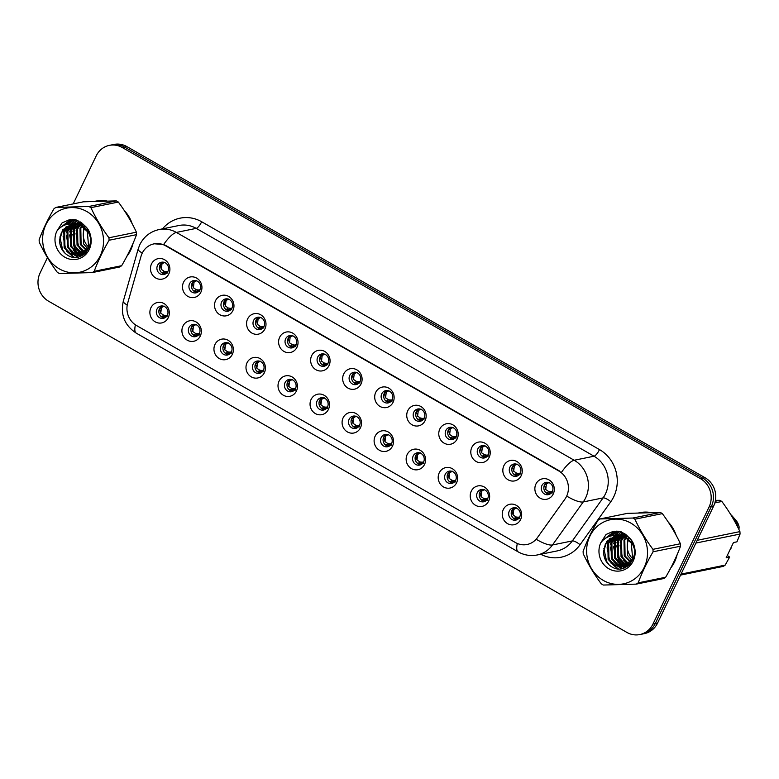 <?xml version="1.0" encoding="UTF-8"?>
<svg xmlns="http://www.w3.org/2000/svg" width="779" height="779" viewBox="0 0 779 779"><rect width="100%" height="100%" fill="white"/><g stroke="black" fill="none" stroke-linecap="round" stroke-linejoin="round"><path stroke-width="1.17" d="M200.31 336.012A10.439 9.689 78.5 0 1 187.252 340.199A10.439 9.689 78.5 0 1 182.958 326.08A10.439 9.689 78.5 0 1 196.016 321.902A10.439 9.689 78.5 0 1 200.31 336.012M188.976 327.55A6.261 5.813 -101.5 0 0 195.432 336.664A6.261 5.813 -101.5 0 0 198.791 326.849A6.261 5.813 -101.5 0 0 188.976 327.55M232.337 354.357A10.439 9.689 78.5 0 1 219.279 358.544A10.439 9.689 78.5 0 1 214.994 344.425A10.439 9.689 78.5 0 1 228.052 340.248A10.439 9.689 78.5 0 1 232.337 354.357M221.012 345.895A6.261 5.813 -101.5 0 0 227.458 355.01A6.261 5.813 -101.5 0 0 230.818 345.194A6.261 5.813 -101.5 0 0 221.012 345.895M264.373 372.703A10.439 9.689 78.5 0 1 251.315 376.89A10.439 9.689 78.5 0 1 247.031 362.771A10.439 9.689 78.5 0 1 260.089 358.593A10.439 9.689 78.5 0 1 264.373 372.703M253.039 364.241A6.261 5.813 -101.5 0 0 259.495 373.365A6.261 5.813 -101.5 0 0 262.854 363.54A6.261 5.813 -101.5 0 0 253.039 364.241M296.409 391.058A10.439 9.689 78.5 0 1 283.352 395.235A10.439 9.689 78.5 0 1 279.057 381.116A10.439 9.689 78.5 0 1 292.115 376.939A10.439 9.689 78.5 0 1 296.409 391.058M285.075 382.586A6.261 5.813 -101.5 0 0 291.531 391.71A6.261 5.813 -101.5 0 0 294.89 381.885A6.261 5.813 -101.5 0 0 285.075 382.586M328.436 409.403A10.439 9.689 78.5 0 1 315.378 413.581A10.439 9.689 78.5 0 1 311.094 399.461A10.439 9.689 78.5 0 1 324.152 395.284A10.439 9.689 78.5 0 1 328.436 409.403M317.111 400.932A6.261 5.813 -101.5 0 0 323.558 410.056A6.261 5.813 -101.5 0 0 326.917 400.231A6.261 5.813 -101.5 0 0 317.111 400.932M360.473 427.749A10.439 9.689 78.5 0 1 347.415 431.926A10.439 9.689 78.5 0 1 343.13 417.807A10.439 9.689 78.5 0 1 356.188 413.63A10.439 9.689 78.5 0 1 360.473 427.749M349.138 419.277A6.261 5.813 -101.5 0 0 355.594 428.401A6.261 5.813 -101.5 0 0 358.953 418.576A6.261 5.813 -101.5 0 0 349.138 419.277M392.509 446.094A10.439 9.689 78.5 0 1 379.451 450.272A10.439 9.689 78.5 0 1 375.157 436.152A10.439 9.689 78.5 0 1 388.215 431.975A10.439 9.689 78.5 0 1 392.509 446.094M381.174 437.623A6.261 5.813 -101.5 0 0 387.63 446.747A6.261 5.813 -101.5 0 0 390.99 436.922A6.261 5.813 -101.5 0 0 381.174 437.623M424.536 464.44A10.439 9.689 78.5 0 1 411.478 468.617A10.439 9.689 78.5 0 1 407.193 454.498A10.439 9.689 78.5 0 1 420.251 450.32A10.439 9.689 78.5 0 1 424.536 464.44M413.211 455.968A6.261 5.813 -101.5 0 0 419.657 465.092A6.261 5.813 -101.5 0 0 423.016 455.267A6.261 5.813 -101.5 0 0 413.211 455.968M456.572 482.785A10.439 9.689 78.5 0 1 443.514 486.963A10.439 9.689 78.5 0 1 439.229 472.843A10.439 9.689 78.5 0 1 452.287 468.666A10.439 9.689 78.5 0 1 456.572 482.785M445.237 474.314A6.261 5.813 -101.5 0 0 451.693 483.438A6.261 5.813 -101.5 0 0 455.053 473.613A6.261 5.813 -101.5 0 0 445.237 474.314M488.608 501.131A10.439 9.689 78.5 0 1 475.55 505.308A10.439 9.689 78.5 0 1 471.256 491.189A10.439 9.689 78.5 0 1 484.314 487.011A10.439 9.689 78.5 0 1 488.608 501.131M477.274 492.659A6.261 5.813 -101.5 0 0 483.73 501.783A6.261 5.813 -101.5 0 0 487.089 491.958A6.261 5.813 -101.5 0 0 477.274 492.659M520.635 519.476A10.439 9.689 78.5 0 1 507.577 523.654A10.439 9.689 78.5 0 1 503.292 509.534A10.439 9.689 78.5 0 1 516.35 505.357A10.439 9.689 78.5 0 1 520.635 519.476M509.31 511.005A6.261 5.813 -101.5 0 0 515.756 520.129A6.261 5.813 -101.5 0 0 519.116 510.303A6.261 5.813 -101.5 0 0 509.31 511.005M168.274 317.666A10.439 9.689 78.5 0 1 155.216 321.854A10.439 9.689 78.5 0 1 150.931 307.734A10.439 9.689 78.5 0 1 163.989 303.557A10.439 9.689 78.5 0 1 168.274 317.666M156.939 309.205A6.261 5.813 -101.5 0 0 163.395 318.319A6.261 5.813 -101.5 0 0 166.755 308.503A6.261 5.813 -101.5 0 0 156.939 309.205M200.894 292.193A10.439 9.689 78.5 0 1 187.836 296.38A10.439 9.689 78.5 0 1 183.542 282.261A10.439 9.689 78.5 0 1 196.6 278.074A10.439 9.689 78.5 0 1 200.894 292.193M189.56 283.731A6.261 5.813 -101.5 0 0 196.016 292.846A6.261 5.813 -101.5 0 0 199.375 283.03A6.261 5.813 -101.5 0 0 189.56 283.731M232.921 310.539A10.439 9.689 78.5 0 1 219.863 314.726A10.439 9.689 78.5 0 1 215.579 300.606A10.439 9.689 78.5 0 1 228.637 296.419A10.439 9.689 78.5 0 1 232.921 310.539M221.596 302.077A6.261 5.813 -101.5 0 0 228.043 311.191A6.261 5.813 -101.5 0 0 231.402 301.376A6.261 5.813 -101.5 0 0 221.596 302.077M264.957 328.884A10.439 9.689 78.5 0 1 251.899 333.071A10.439 9.689 78.5 0 1 247.615 318.952A10.439 9.689 78.5 0 1 260.673 314.765A10.439 9.689 78.5 0 1 264.957 328.884M253.623 320.422A6.261 5.813 -101.5 0 0 260.079 329.536A6.261 5.813 -101.5 0 0 263.438 319.721A6.261 5.813 -101.5 0 0 253.623 320.422M296.994 347.23A10.439 9.689 78.5 0 1 283.936 351.417A10.439 9.689 78.5 0 1 279.642 337.297A10.439 9.689 78.5 0 1 292.7 333.11A10.439 9.689 78.5 0 1 296.994 347.23M285.659 338.768A6.261 5.813 -101.5 0 0 292.115 347.882A6.261 5.813 -101.5 0 0 295.475 338.067A6.261 5.813 -101.5 0 0 285.659 338.768M329.02 365.575A10.439 9.689 78.5 0 1 315.962 369.762A10.439 9.689 78.5 0 1 311.678 355.643A10.439 9.689 78.5 0 1 324.736 351.456A10.439 9.689 78.5 0 1 329.02 365.575M317.696 357.113A6.261 5.813 -101.5 0 0 324.142 366.227A6.261 5.813 -101.5 0 0 327.501 356.412A6.261 5.813 -101.5 0 0 317.696 357.113M361.057 383.92A10.439 9.689 78.5 0 1 347.999 388.108A10.439 9.689 78.5 0 1 343.714 373.988A10.439 9.689 78.5 0 1 356.772 369.801A10.439 9.689 78.5 0 1 361.057 383.92M349.722 375.459A6.261 5.813 -101.5 0 0 356.178 384.573A6.261 5.813 -101.5 0 0 359.538 374.757A6.261 5.813 -101.5 0 0 349.722 375.459M393.093 402.266A10.439 9.689 78.5 0 1 380.035 406.453A10.439 9.689 78.5 0 1 375.741 392.334A10.439 9.689 78.5 0 1 388.799 388.146A10.439 9.689 78.5 0 1 393.093 402.266M381.759 393.804A6.261 5.813 -101.5 0 0 388.215 402.918A6.261 5.813 -101.5 0 0 391.574 393.103A6.261 5.813 -101.5 0 0 381.759 393.804M425.12 420.611A10.439 9.689 78.5 0 1 412.072 424.798A10.439 9.689 78.5 0 1 407.777 410.679A10.439 9.689 78.5 0 1 420.835 406.492A10.439 9.689 78.5 0 1 425.12 420.611M413.795 412.149A6.261 5.813 -101.5 0 0 420.241 421.264A6.261 5.813 -101.5 0 0 423.601 411.448A6.261 5.813 -101.5 0 0 413.795 412.149M457.156 438.957A10.439 9.689 78.5 0 1 444.098 443.144A10.439 9.689 78.5 0 1 439.814 429.025A10.439 9.689 78.5 0 1 452.872 424.847A10.439 9.689 78.5 0 1 457.156 438.957M445.822 430.495A6.261 5.813 -101.5 0 0 452.278 439.609A6.261 5.813 -101.5 0 0 455.637 429.794A6.261 5.813 -101.5 0 0 445.822 430.495M489.193 457.302A10.439 9.689 78.5 0 1 476.135 461.489A10.439 9.689 78.5 0 1 471.84 447.37A10.439 9.689 78.5 0 1 484.898 443.193A10.439 9.689 78.5 0 1 489.193 457.302M477.858 448.84A6.261 5.813 -101.5 0 0 484.314 457.955A6.261 5.813 -101.5 0 0 487.673 448.139A6.261 5.813 -101.5 0 0 477.858 448.84M521.219 475.648A10.439 9.689 78.5 0 1 508.171 479.835A10.439 9.689 78.5 0 1 503.877 465.715A10.439 9.689 78.5 0 1 516.935 461.538A10.439 9.689 78.5 0 1 521.219 475.648M509.894 467.186A6.261 5.813 -101.5 0 0 516.341 476.3A6.261 5.813 -101.5 0 0 519.7 466.485A6.261 5.813 -101.5 0 0 509.894 467.186M553.256 493.993A10.439 9.689 78.5 0 1 540.198 498.18A10.439 9.689 78.5 0 1 535.913 484.061A10.439 9.689 78.5 0 1 548.971 479.883A10.439 9.689 78.5 0 1 553.256 493.993M541.921 485.531A6.261 5.813 -101.5 0 0 548.377 494.646A6.261 5.813 -101.5 0 0 551.736 484.83A6.261 5.813 -101.5 0 0 541.921 485.531M168.858 273.848A10.439 9.689 78.5 0 1 155.8 278.035A10.439 9.689 78.5 0 1 151.516 263.915A10.439 9.689 78.5 0 1 164.573 259.728A10.439 9.689 78.5 0 1 168.858 273.848M157.524 265.386A6.261 5.813 -101.5 0 0 163.98 274.5A6.261 5.813 -101.5 0 0 167.339 264.685A6.261 5.813 -101.5 0 0 157.524 265.386M196.668 336.255A6.261 5.813 78.5 0 1 194.234 324.288M228.705 354.601A6.261 5.813 78.5 0 1 226.261 342.633M260.731 372.946A6.261 5.813 78.5 0 1 258.297 360.979M292.768 391.292A6.261 5.813 78.5 0 1 290.333 379.324M324.804 409.637A6.261 5.813 78.5 0 1 322.36 397.67M356.831 427.983A6.261 5.813 78.5 0 1 354.396 416.015M388.867 446.328A6.261 5.813 78.5 0 1 386.433 434.361M420.903 464.673A6.261 5.813 78.5 0 1 418.459 452.706M452.93 483.019A6.261 5.813 78.5 0 1 450.496 471.052M484.966 501.364A6.261 5.813 78.5 0 1 482.532 489.397M517.003 519.71A6.261 5.813 78.5 0 1 514.559 507.742M164.632 317.91A6.261 5.813 78.5 0 1 162.198 305.943M197.253 292.437A6.261 5.813 78.5 0 1 194.818 280.469M229.289 310.782A6.261 5.813 78.5 0 1 226.845 298.815M261.316 329.127A6.261 5.813 78.5 0 1 258.881 317.16M293.352 347.473A6.261 5.813 78.5 0 1 290.918 335.506M325.388 365.818A6.261 5.813 78.5 0 1 322.944 353.851M357.415 384.164A6.261 5.813 78.5 0 1 354.981 372.196M389.451 402.509A6.261 5.813 78.5 0 1 387.017 390.542M421.488 420.855A6.261 5.813 78.5 0 1 419.044 408.887M453.514 439.2A6.261 5.813 78.5 0 1 451.08 427.233M485.551 457.546A6.261 5.813 78.5 0 1 483.116 445.578M517.587 475.891A6.261 5.813 78.5 0 1 515.143 463.924M549.614 494.237A6.261 5.813 78.5 0 1 547.179 482.269M165.216 274.091A6.261 5.813 78.5 0 1 162.782 262.124M141.009 256.33A18.793 17.44 78.5 0 1 142.138 253.341A18.793 17.44 78.5 0 1 153.999 243.866A18.793 17.44 78.5 0 1 165.645 245.804L558.825 470.993A18.793 17.44 78.5 0 1 564.941 499.125L537.344 537.734A18.793 17.44 78.5 0 1 527.091 544.492A18.793 17.44 78.5 0 1 515.445 542.544L136.539 325.534A18.793 17.44 78.5 0 1 127.678 303.119L141.009 256.33M126.821 256.379A33.76 31.326 -101.5 0 0 130.629 250.254A33.76 31.326 -101.5 0 0 133.082 243.272M670.807 567.92A33.76 31.326 -101.5 0 0 674.614 561.795A33.76 31.326 -101.5 0 0 677.068 554.814M154.213 243.778L163.639 244.538L166.083 245.667L559.273 470.857M47.441 257.625L40.07 273.02A20.877 19.378 -101.5 0 0 48.649 301.249L626.861 632.402A20.877 19.378 -101.5 0 0 639.802 634.564L644.379 633.629A20.877 19.378 -101.5 0 0 657.554 623.103L713.671 505.98L711.383 506.447A20.877 19.378 -101.5 0 0 702.804 478.209L124.591 147.065A20.877 19.378 -101.5 0 0 111.65 144.904A20.877 19.378 -101.5 0 1 124.591 147.065L702.804 478.209A20.877 19.378 -101.5 0 1 711.383 506.447L655.266 623.57L711.383 506.447L709.094 506.915A20.877 19.378 -101.5 0 0 700.516 478.676L122.303 147.533A20.877 19.378 -101.5 0 0 109.362 145.371A20.877 19.378 -101.5 0 0 96.187 155.897L73.187 203.903M642.091 634.096A20.877 19.378 -101.5 0 0 655.266 623.57A20.877 19.378 -101.5 0 1 642.091 634.096M132.138 223.68A33.76 31.326 -101.5 0 0 124.27 210.515M107.015 201.021A33.76 31.326 -101.5 0 0 95.846 201.118A33.76 31.326 -101.5 0 0 94.765 201.362M676.123 535.222A33.76 31.326 -101.5 0 0 668.255 522.066M651.001 512.563A33.76 31.326 -101.5 0 0 639.832 512.66A33.76 31.326 -101.5 0 0 638.751 512.903M639.802 634.564A20.877 19.378 -101.5 0 0 652.977 624.037L709.094 506.915M640.854 512.475A33.76 31.326 -101.5 0 0 639.335 512.884M96.869 200.924A33.76 31.326 -101.5 0 0 95.35 201.342M713.671 505.98A20.877 19.378 -101.5 0 0 705.092 477.751L126.88 146.598A20.877 19.378 -101.5 0 0 113.938 144.436L109.362 145.371M168.001 271.189L165.187 272.874L167.232 272.309L166.628 273.137M161.331 272.319L164.369 272.923L166.842 271.52M166.687 272.747L167.699 273.02M167.232 272.309L167.826 272.085M165.937 271.569L164.262 271.355L162.587 272.816M164.72 262.289L160.123 264.899L161.331 269.368L164.262 271.355M161.331 269.368L161.935 264.48M165.187 272.874L164.369 272.932M167.417 315.018L164.603 316.702L163.785 316.751L165.343 315.388L166.258 315.339M165.343 315.388L163.678 315.183L162.003 316.634L160.737 316.138M164.135 306.108L159.539 308.708L160.747 313.187L163.678 315.183M160.747 313.187L161.35 308.299M164.603 316.702L166.648 316.138L166.034 316.956M166.102 316.576L167.115 316.839M166.648 316.128L167.242 315.904M162.003 316.634L163.785 316.751M200.037 289.545L197.214 291.219L199.268 290.655L198.655 291.482M193.367 290.664L196.405 291.278L198.879 289.866M198.723 291.093L199.736 291.365M199.268 290.655L199.862 290.431M197.963 289.915L196.289 289.7L194.623 291.161M196.756 280.635L192.16 283.244L193.367 287.714L196.289 289.7M193.367 287.714L193.971 282.826M197.214 291.219L196.396 291.278M232.064 307.89L229.25 309.565L231.305 309L230.691 309.828M225.394 309.01L228.432 309.623L230.905 308.211M230.75 309.438L231.772 309.711M231.305 309L231.899 308.776M230 308.26L228.325 308.046L226.65 309.506M228.792 298.98L224.186 301.59L225.394 306.059L228.325 308.046M225.394 306.059L225.998 301.171M229.25 309.565L228.432 309.623M264.1 326.235L261.286 327.91L263.331 327.346L262.727 328.173M257.43 327.355L260.468 327.969L262.942 326.557M262.786 327.784L263.799 328.056M263.331 327.346L263.925 327.122M262.036 326.605L260.361 326.391L258.686 327.852M260.819 317.326L256.223 319.935L257.43 324.405L260.361 326.391M257.43 324.405L258.034 319.517M261.286 327.91L260.468 327.969M293.323 346.256L295.368 345.691L294.754 346.519M289.467 345.701L292.505 346.314L294.978 344.902L292.495 346.314M294.822 346.129L295.835 346.402M295.368 345.691L295.962 345.467M296.137 344.581L294.978 344.902M294.063 344.951L292.388 344.737L290.723 346.197M292.855 335.671L288.259 338.281L289.467 342.75L292.388 344.737M289.467 342.75L290.07 337.862M199.453 333.363L196.629 335.048L195.811 335.097L197.379 333.733L198.294 333.685M197.379 333.733L195.704 333.529L194.039 334.98L192.773 334.483M196.172 324.453L191.576 327.053L192.783 331.533L195.704 333.529M192.783 331.533L193.387 326.644M196.629 335.048L198.684 334.483L198.07 335.301M198.139 334.921L199.151 335.184M198.684 334.473L199.278 334.249M194.039 334.98L195.811 335.097M231.48 351.709L228.666 353.393L227.848 353.442L229.416 352.079L230.321 352.03M229.416 352.079L227.741 351.874L226.066 353.325L224.8 352.829M228.208 342.799L223.612 345.399L224.81 349.878L227.741 351.874M224.81 349.878L225.423 344.99M228.666 353.393L230.711 352.829L230.107 353.647M230.165 353.267L231.188 353.53M230.72 352.829L231.314 352.595M226.066 353.325L227.848 353.442M263.516 370.054L260.702 371.739L259.884 371.787L261.442 370.424L262.357 370.376M261.442 370.424L259.777 370.22L258.102 371.671L256.836 371.174M260.235 361.144L255.639 363.744L256.846 368.224L259.777 370.22M256.846 368.224L257.45 363.335M260.702 371.739L262.747 371.174L262.133 371.992M262.202 371.612L263.214 371.875M262.747 371.174L263.341 370.94M258.102 371.671L259.884 371.787M85.417 226.465A15.911 14.762 -101.5 0 0 84.814 227.604M84.541 228.237A15.911 14.762 -101.5 0 0 88.738 247.138M59.34 268.872A32.718 30.352 -101.5 0 0 100.257 255.765A32.718 30.352 -101.5 0 0 86.82 211.537A32.718 30.352 -101.5 0 0 45.903 224.644A32.718 30.352 -101.5 0 0 59.34 268.872M58.328 272.932A37.587 34.87 -101.5 0 0 59.36 273.507L92.292 272.582A37.587 34.87 -101.5 0 0 94.21 271.296L121.66 265.697C127.834 255.123 132.8 244.772 136.539 234.645A37.587 34.87 -101.5 0 0 136.413 232.191C131.651 221.937 125.633 211.898 118.359 202.063A37.587 34.87 -101.5 0 0 117.347 201.459A37.587 34.87 -101.5 0 0 116.314 200.894L83.382 201.819L55.932 207.418A37.587 34.87 -101.5 0 0 54.014 208.694C47.801 219.327 42.845 229.678 39.135 239.757A37.587 34.87 -101.5 0 0 39.262 242.211C44.072 252.542 50.09 262.581 57.315 272.338A37.587 34.87 -101.5 0 0 58.328 272.932M136.539 234.645L109.089 240.244C102.877 250.867 97.92 261.218 94.21 271.296M109.089 240.244A37.587 34.87 -101.5 0 0 108.953 237.78L136.413 232.191M118.359 202.063L90.909 207.662C95.671 217.906 101.679 227.955 108.953 237.78M90.909 207.662A37.587 34.87 -101.5 0 0 89.887 207.058A37.587 34.87 -101.5 0 0 88.855 206.484L116.314 200.894M92.292 272.582L119.742 266.983A37.587 34.87 -101.5 0 0 121.66 265.697M84.619 225.637L83.811 226.825M83.509 227.361L83.519 243.846L87.871 248.822M82.915 224.518L81.892 225.647M81.552 226.066L80.003 228.529L80.286 244.499L86.566 250.682M83.382 224.703L82.36 225.9M82.029 226.348L80.812 228.364L81.094 244.343L86.907 250.263M82.116 223.203L81.483 223.641M81.113 223.914L80.042 224.829M79.692 225.17L76.77 229.192L77.053 245.161L82.506 250.867L85.184 252.123M81.561 224.04L80.5 225.004M80.149 225.365L77.579 229.026L77.861 244.995L83.304 250.702L85.534 251.802M80.88 222.765L79.74 223.339M79.361 223.563L78.251 224.303M77.881 224.576L73.538 229.844L73.83 245.823L79.273 251.529L83.733 253.263M81.308 222.775L80.169 223.398M79.799 223.631L78.689 224.41M78.328 224.703L74.346 229.688L74.638 245.658L80.081 251.364L84.093 253M79.215 222.813L78.036 223.252M77.657 223.417L76.508 224.001L76.897 223.417M76.128 224.216L70.314 230.506L70.597 246.476L76.04 252.182L82.233 254.139M79.624 222.784L78.465 223.252M78.075 223.437L76.936 224.05M76.566 224.284L71.123 230.341L71.405 246.31L76.848 252.026L82.613 253.944M81.61 222.794L76.381 223.349M75.982 223.466L74.813 223.904M74.424 224.079L67.082 231.168L67.364 247.138L72.807 252.844L80.685 254.782M81.337 222.59L77.579 223.047M77.988 222.969L76.79 223.31M76.4 223.437L75.232 223.914M74.842 224.089L67.89 231.003L68.172 246.972L73.615 252.678L81.074 254.645M84.035 225.014L76.78 223.417L73.148 224.011M72.759 224.128L63.849 231.821L64.131 247.79L69.574 253.506L76.809 255.473L79.088 255.22L88.67 247.294L87.306 231.538L81.328 225.939L73.547 224.079L71.201 224.352L62.661 229.863L59.594 240.507C59.749 246.68 62.203 251.442 66.965 254.772C83.548 266.525 100.228 238.442 84.453 225.482L76.615 220.038L68.951 219.921L62.067 222.93L56.75 231.324A19.446 18.044 -101.5 0 0 64.91 257.245A19.446 18.044 -101.5 0 0 88.28 251.208A19.446 18.044 -101.5 0 0 84.453 225.482M83.168 224.138L77.588 223.261L74.356 223.709M74.755 223.631L73.557 223.963M73.168 224.099L64.657 231.655L64.939 247.634L70.383 253.341L77.618 255.308L79.487 255.132M90.627 237.946L88.115 231.373L82.136 225.774L73.177 224.001M71.541 224.284L61.424 232.317L59.574 240.068M85.632 252.269L86.148 252.415M84.171 253.341L85.096 253.457M84.541 253.097L85.339 253.233M82.652 254.158L83.908 254.129M83.032 253.973L84.307 253.983M81.094 254.752L84.629 253.857M81.493 254.626L82.72 254.47M82.321 254.558L84.356 254.081M80.071 256.457A33.409 30.994 -101.5 0 1 79.059 255.23L89.118 247.868M56.75 231.324C60.947 225.774 66.546 223.359 73.547 224.079M55.932 207.418L88.855 206.484M80.12 222.765L79.711 223.339M79.292 223.963L78.971 224.488M78.767 224.839L77.082 228.617M76.021 233.632L78.513 246.057M81.25 250.02L84.307 252.854M78.932 221.07L77.092 223.164M76.06 224.625L73.849 229.279M72.798 234.284L75.281 246.719M78.017 250.682L81.444 253.779M82.555 254.519L83.217 254.899M77.316 220.311L73.859 223.816M73.664 224.079L73.226 224.683M72.827 225.287L70.616 229.932M69.565 234.946L72.048 247.371M74.784 251.335L78.212 254.441M78.698 254.772L81.006 256.087M75.67 219.844L71.084 223.904M70.577 224.547L69.993 225.345M69.604 225.939L67.383 230.594M66.332 235.609L68.825 248.034M71.561 251.997L74.988 255.103M75.475 255.434L78.27 256.973M73.976 219.629L68.221 224.138M66.371 226.601L64.151 231.256M63.099 236.261L65.592 248.686M68.328 252.649L74.297 257.284M72.301 219.571L64.735 225.082M59.876 236.894L62.632 249.835L65.056 253.272M70.665 219.659L59.905 227.926M69.049 219.902L62.067 222.93M80.422 221.957L79.896 222.609M79.77 222.775L79.38 223.31M78.465 224.742L76.128 230.633M79.692 248.657L83.947 252.971M78.728 220.963L76.663 223.271M76.537 223.437L76.157 223.963M75.407 225.112L72.895 231.285M76.459 249.309L80.714 253.623M82.146 254.597L82.954 255.064M77.121 220.233L73.43 223.924M73.314 224.089L72.642 225.034M72.174 225.764L69.662 231.947M73.226 249.971L77.481 254.285M78.075 254.714L78.864 255.22M78.913 255.249L80.704 256.213M75.456 219.805L70.743 223.914M70.12 224.693L69.409 225.696M68.941 226.426L66.429 232.6M69.993 250.634L74.248 254.947M74.852 255.366L77.861 257.051M73.762 219.61L67.822 224.206M65.718 227.088L63.196 233.262M66.76 251.286L73.615 257.226M72.096 219.571L64.229 225.287M59.749 243.116L61.931 249.377M70.461 219.688L59.136 228.598M629.403 538.016A15.911 14.762 -101.5 0 0 628.799 539.156M628.526 539.779A15.911 14.762 -101.5 0 0 632.723 558.689M603.326 580.423A32.718 30.352 -101.5 0 0 644.243 567.316A32.718 30.352 -101.5 0 0 630.805 523.079A32.718 30.352 -101.5 0 0 589.888 536.186A32.718 30.352 -101.5 0 0 603.326 580.423M602.313 584.484A37.587 34.87 -101.5 0 0 603.345 585.048L636.277 584.123A37.587 34.87 -101.5 0 0 638.196 582.838L665.646 577.249C671.819 566.674 676.785 556.323 680.525 546.196A37.587 34.87 -101.5 0 0 680.398 543.742C675.636 533.488 669.619 523.439 662.345 513.614A37.587 34.87 -101.5 0 0 661.332 513.01A37.587 34.87 -101.5 0 0 660.3 512.436L627.368 513.371L599.918 518.96A37.587 34.87 -101.5 0 0 597.999 520.245C591.787 530.869 586.83 541.22 583.12 551.298A37.587 34.87 -101.5 0 0 583.247 553.752C588.057 564.084 594.075 574.133 601.3 583.88A37.587 34.87 -101.5 0 0 602.313 584.484M680.525 546.196L653.075 551.785C646.862 562.419 641.906 572.769 638.196 582.838M653.075 551.785A37.587 34.87 -101.5 0 0 652.938 549.331L680.398 543.742M662.345 513.614L634.895 519.204C639.656 529.457 645.664 539.496 652.938 549.331M634.895 519.204A37.587 34.87 -101.5 0 0 633.872 518.6A37.587 34.87 -101.5 0 0 632.84 518.035L660.3 512.436M636.277 584.123L663.727 578.534A37.587 34.87 -101.5 0 0 665.646 577.249M628.604 537.179L627.796 538.377M627.494 538.912L627.504 555.388L631.857 560.374M626.9 536.059L625.878 537.198M625.537 537.617L623.989 540.081L624.271 556.05L630.552 562.224M627.368 536.254L626.345 537.452M626.014 537.899L624.797 539.915L625.079 555.885L630.893 561.805M626.102 534.745L625.469 535.183M625.099 535.465L624.028 536.38M623.677 536.721L620.756 540.733L621.038 556.712L626.491 562.419L629.169 563.675M625.547 535.582L624.485 536.556M624.135 536.916L621.564 540.568L621.846 556.547L627.29 562.253L629.52 563.344M624.865 534.306L623.726 534.891M623.346 535.105L622.236 535.845M621.866 536.118L617.523 541.395L617.815 557.365L623.258 563.071L627.718 564.804M625.294 534.326L624.154 534.939M623.784 535.173L622.674 535.952M622.314 536.244L618.331 541.23L618.623 557.199L624.067 562.905L628.078 564.551M623.2 534.355L622.022 534.793M621.642 534.969L620.493 535.543L620.882 534.969M620.113 535.767L614.3 542.057L614.582 558.027L620.026 563.733L626.219 565.681M623.609 534.326L622.45 534.803M622.061 534.978L620.921 535.601M620.551 535.835L615.108 541.892L615.391 557.861L620.834 563.568L626.598 565.486M625.595 534.345L620.366 534.891M619.967 535.017L618.799 535.455M618.409 535.621L611.067 542.71L611.349 558.679L616.793 564.395L624.67 566.333M625.323 534.141L621.564 534.598M621.973 534.521L620.775 534.852M620.386 534.988L619.217 535.455M618.828 535.64L611.875 542.544L612.158 558.514L617.601 564.23L625.06 566.187M628.02 536.556L620.766 534.969L617.134 535.553M616.744 535.67L607.834 543.372L608.117 559.341L613.56 565.048L620.795 567.024L623.073 566.761L632.655 558.835L631.292 543.09L625.313 537.491L617.533 535.631L615.186 535.894L606.646 541.415L603.579 552.048C603.735 558.231 606.189 562.983 610.95 566.314C627.533 578.067 644.214 549.993 628.439 537.033L620.6 531.58L612.937 531.473L606.052 534.482L600.736 542.866A19.446 18.044 -101.5 0 0 608.896 568.797A19.446 18.044 -101.5 0 0 632.266 562.75A19.446 18.044 -101.5 0 0 628.439 537.033M627.153 535.679L621.574 534.803L618.341 535.251M618.74 535.173L617.543 535.514M617.153 535.64L608.642 543.206L608.925 559.176L614.368 564.882L621.603 566.859L623.473 566.674M634.612 549.497L632.1 542.924L626.121 537.325L617.163 535.553M615.527 535.835L605.41 543.859L603.559 551.62M629.617 563.821L630.133 563.967M628.156 564.882L629.081 564.999M628.526 564.648L629.325 564.775M626.637 565.7L627.893 565.671M627.017 565.525L628.293 565.535M625.079 566.294L628.614 565.398M625.479 566.167L626.706 566.021M626.306 566.109L628.341 565.632M624.057 568.008A33.409 30.994 -101.5 0 1 623.044 566.771L633.103 559.41M600.736 542.866C604.932 537.315 610.532 534.9 617.533 535.631M599.918 518.96L632.84 518.035M624.106 534.306L623.697 534.881M623.278 535.514L622.957 536.03M622.752 536.38L621.067 540.168M620.006 545.173L622.499 557.608M625.235 561.562L628.293 564.395M622.918 532.622L621.077 534.706M620.045 536.166L617.835 540.821M616.783 545.836L619.266 558.261M622.002 562.224L625.43 565.33M626.54 566.06L627.202 566.45M621.301 531.853L617.844 535.368M617.65 535.621L617.211 536.234M616.812 536.828L614.602 541.483M613.55 546.488L616.033 558.923M618.769 562.886L622.197 565.982M622.684 566.323L624.992 567.638M619.656 531.395L615.069 535.455M614.563 536.088L613.979 536.887M613.589 537.491L611.369 542.135M610.317 547.15L612.81 559.575M615.546 563.538L618.974 566.645M619.461 566.985L622.255 568.514M617.961 531.171L612.206 535.679M610.356 538.143L608.136 542.797M607.084 547.812L609.577 560.237M612.313 564.2L618.283 568.826M616.286 531.112L608.72 536.624M603.861 548.445L606.617 561.377L609.042 564.814M614.65 531.21L603.891 539.467M613.034 531.453L606.052 534.482M624.407 533.498L623.882 534.16M623.755 534.316L623.366 534.852M622.45 536.283L620.113 542.174M623.677 560.198L627.932 564.512M622.713 532.515L620.649 534.813M620.522 534.978L620.142 535.514M619.393 536.653L616.88 542.836M620.444 560.861L624.7 565.174M626.131 566.138L626.939 566.606M621.106 531.775L617.416 535.475M617.299 535.631L616.627 536.585M616.16 537.315L613.648 543.489M617.211 561.513L621.467 565.827M622.061 566.255L622.849 566.771M622.898 566.8L624.69 567.764M619.441 531.356L614.728 535.455M614.105 536.234L613.394 537.237M612.927 537.968L610.415 544.151M613.979 562.175L618.234 566.489M618.838 566.917L621.846 568.602M617.747 531.151L611.807 535.748M609.704 538.63L607.182 544.803M610.746 562.837L617.601 568.767M616.082 531.112L608.214 536.828M603.735 554.667L605.916 560.919M614.446 531.229L603.121 540.149M101.737 200.534A33.409 30.994 -101.5 0 0 97.959 201.04L96.732 201.294M127.814 254.47A33.409 30.994 -101.5 0 0 130.346 250.088A33.409 30.994 -101.5 0 0 132.206 245.278M131.067 221.713A33.409 30.994 -101.5 0 0 125.477 212.365M104.951 201.06A33.409 30.994 -101.5 0 0 96.81 201.284M74.229 219.649A33.409 30.994 -101.5 0 0 72.72 223.982M72.632 224.294A33.409 30.994 -101.5 0 0 72.418 225.18M72.301 225.667A33.409 30.994 -101.5 0 0 71.872 228.033M71.707 229.279A33.409 30.994 -101.5 0 0 71.707 237.128M73.674 245.541A33.409 30.994 -101.5 0 0 76.8 251.997M77.384 252.902A33.409 30.994 -101.5 0 0 78.494 254.49M645.723 512.076A33.409 30.994 -101.5 0 0 641.945 512.592L640.718 512.835M671.8 566.012A33.409 30.994 -101.5 0 0 674.332 561.63A33.409 30.994 -101.5 0 0 676.191 556.819M675.052 533.255A33.409 30.994 -101.5 0 0 669.463 523.916M648.936 512.611A33.409 30.994 -101.5 0 0 640.796 512.835M727.284 555.456L729.66 557.073L726.174 557.783L733.477 542.535L736.963 541.824L740.05 534.063A37.587 34.87 -101.5 0 0 739.923 531.609C735.162 521.355 729.144 511.316 721.87 501.481A37.587 34.87 -101.5 0 0 719.825 500.313L715.453 500.352M737.83 527.295A22.27 20.663 -101.5 0 0 732.494 516.37A22.27 20.663 -101.5 0 0 730.751 514.578M738.94 529.564L739.135 527.013A13.925 12.912 -101.5 0 0 735.795 520.148L732.494 516.37M721.87 501.481L714.859 502.913M715.288 501.238L719.825 500.313M697.224 540.305L739.923 531.609M740.05 534.063L695.91 543.06M681.031 574.113L725.171 565.116L729.66 557.073M725.171 565.116A37.587 34.87 -101.5 0 1 723.253 566.401L680.554 575.097M618.214 531.19A33.409 30.994 -101.5 0 0 616.705 535.533M616.617 535.845A33.409 30.994 -101.5 0 0 616.403 536.731M616.286 537.218A33.409 30.994 -101.5 0 0 615.858 539.574M615.692 540.83A33.409 30.994 -101.5 0 0 615.692 548.679M617.659 557.092A33.409 30.994 -101.5 0 0 620.785 563.538M621.369 564.444A33.409 30.994 -101.5 0 0 622.479 566.031M730.283 549.195A22.27 20.663 -101.5 0 0 730.926 548.659L730.498 548.747M731.228 547.218L730.926 548.659M328.163 362.926L325.349 364.601L327.404 364.036L326.791 364.864M321.493 364.046L324.531 364.66L327.005 363.248M326.849 364.475L327.871 364.747M327.404 364.036L327.998 363.812M326.099 363.296L324.424 363.082L322.749 364.543M324.892 354.017L320.286 356.626L321.493 361.096L324.424 363.082M321.493 361.096L322.097 356.207M325.349 364.601L324.531 364.66M360.2 381.272L357.386 382.947L359.431 382.382L358.827 383.21M353.53 382.392L356.568 383.005L359.041 381.593M358.885 382.82L359.898 383.093M359.431 382.382L360.025 382.158M358.136 381.642L356.461 381.428L354.786 382.888M356.918 372.362L352.322 374.972L353.53 379.441L356.461 381.428M353.53 379.441L354.133 374.553M357.386 382.947L356.568 383.005M392.236 399.617L389.412 401.302L391.467 400.727L390.854 401.555M385.566 400.737L388.604 401.351M390.922 401.166L391.934 401.438M391.467 400.727L392.061 400.503M389.412 401.302L388.594 401.351L390.162 399.987L391.077 399.939M390.162 399.987L388.487 399.773L386.822 401.234M388.955 390.707L384.359 393.317L385.566 397.787L388.487 399.773M385.566 397.787L386.17 392.898M295.553 388.4L292.729 390.084L291.911 390.133L293.479 388.77L294.394 388.721M293.479 388.77L291.804 388.565L290.139 390.016L288.873 389.519M292.271 379.5L287.675 382.09L288.882 386.569L291.804 388.565M288.882 386.569L289.486 381.681M292.729 390.084L294.783 389.519L294.17 390.337M294.238 389.958L295.251 390.221M294.783 389.519L295.377 389.286M290.139 390.016L291.911 390.133M327.579 406.745L324.765 408.43L323.947 408.478L325.515 407.115L326.42 407.066M325.515 407.115L323.84 406.911L322.165 408.362L320.899 407.865M324.307 397.845L319.711 400.445L320.909 404.914L323.84 406.911M320.909 404.914L321.523 400.026M327.414 407.631L326.206 408.683M326.265 408.303L327.287 408.566M324.765 408.43L326.81 407.865M322.165 408.362L323.947 408.478M359.616 425.091L356.801 426.775L355.984 426.824L357.542 425.461L358.457 425.412M357.542 425.461L355.876 425.256L354.202 426.707L352.936 426.21M356.334 416.19L351.738 418.79L352.945 423.26L355.876 425.256M352.945 423.26L353.549 418.381M356.801 426.775L358.846 426.21L358.233 427.028M358.301 426.649L359.314 426.911M358.846 426.21L359.44 425.986M354.202 426.707L355.984 426.824M424.263 417.963L421.449 419.647L423.503 419.073L422.89 419.9M417.593 419.083L420.631 419.696L423.104 418.284M422.948 419.511L423.971 419.784M423.503 419.073L424.097 418.849M422.199 418.333L420.524 418.119L418.849 419.579M420.991 409.053L416.385 411.663L417.593 416.132L420.524 418.119M417.593 416.132L418.196 411.254M421.449 419.647L420.631 419.696M456.299 436.308L453.485 437.993L455.53 437.418L454.926 438.246M449.629 437.428L452.667 438.041L455.14 436.63M454.985 437.856L455.997 438.129M455.53 437.418L456.124 437.194M454.235 436.678L452.56 436.464L450.885 437.925M453.018 427.398L448.422 430.008L449.629 434.478L452.56 436.464M449.629 434.478L450.233 429.599M453.485 437.993L452.667 438.041M488.336 454.654L485.512 456.338L487.566 455.764L486.953 456.591M481.665 455.773L484.704 456.387L487.177 454.975M487.021 456.202L488.034 456.475M487.566 455.764L488.16 455.54M486.262 455.024L484.587 454.819L482.922 456.27M485.054 445.744L480.458 448.353L481.665 452.823L484.587 454.819M481.665 452.823L482.269 447.944M485.512 456.338L484.694 456.387M517.548 474.674L519.603 474.109L518.989 474.937M513.692 474.119L516.73 474.732L519.204 473.32L516.73 474.732M519.048 474.547L520.07 474.82M519.603 474.109L520.197 473.885M520.362 472.999L519.204 473.32M518.298 473.369L516.623 473.165L514.948 474.615M517.09 464.089L512.485 466.699L513.692 471.168L516.623 473.165M513.692 471.168L514.296 466.29M552.399 491.345L549.584 493.029L551.629 492.455L551.026 493.282M545.728 492.464L548.767 493.078L551.24 491.666M551.084 492.893L552.097 493.165M551.629 492.455L552.223 492.231M550.334 491.715L548.659 491.51L546.985 492.961M549.117 482.435L544.521 485.044L545.728 489.514L548.659 491.51M545.728 489.514L546.332 484.635M549.584 493.029L548.767 493.078M391.652 443.436L388.828 445.121L388.01 445.169L389.578 443.806L390.493 443.757M389.578 443.806L387.903 443.602L386.238 445.052L384.972 444.556M388.37 434.536L383.774 437.136L384.982 441.615L387.903 443.602M384.982 441.615L385.586 436.727M388.828 445.121L390.883 444.556L390.269 445.374M390.337 444.994L391.35 445.257M390.883 444.556L391.477 444.332M386.238 445.052L388.01 445.169M423.679 461.781L420.864 463.466L420.047 463.515L421.614 462.151L422.52 462.113M421.614 462.151L419.939 461.947L418.265 463.398L416.999 462.901M420.407 452.881L415.811 455.481L417.008 459.961L419.939 461.947M417.008 459.961L417.622 455.072M420.864 463.466L422.909 462.901L422.306 463.719M422.364 463.339L423.387 463.602M422.919 462.901L423.513 462.677M418.265 463.398L420.047 463.515M455.715 480.127L452.901 481.812L452.083 481.86L453.651 480.497L454.556 480.458M453.651 480.497L451.976 480.292L450.301 481.743L449.035 481.247M452.433 471.227L447.837 473.827L449.045 478.306L451.976 480.292M449.045 478.306L449.649 473.418M452.901 481.812L454.946 481.247L454.342 482.065M454.4 481.685L455.413 481.948M454.946 481.247L455.54 481.023M450.301 481.743L452.083 481.86M487.751 498.472L484.928 500.157L484.11 500.206L485.677 498.842L486.593 498.803M485.677 498.842L484.002 498.638L482.337 500.089L481.071 499.592M484.47 489.572L479.874 492.172L481.081 496.651L484.002 498.638M481.081 496.651L481.685 491.763M484.928 500.157L486.982 499.592L486.369 500.41M486.437 500.03L487.45 500.293M486.982 499.592L487.576 499.368M482.337 500.089L484.11 500.206M519.778 516.818L516.964 518.502L516.146 518.551L517.714 517.188L518.619 517.149M517.714 517.188L516.039 516.983L514.364 518.434L513.098 517.938M516.506 507.918L511.91 510.518L513.108 514.997L516.039 516.983M513.108 514.997L513.721 510.109M516.964 518.502L519.009 517.938L518.405 518.756M518.463 518.376L519.486 518.639M519.018 517.938L519.612 517.714M514.364 518.434L516.146 518.551M558.825 470.993L559.332 470.886M165.645 245.804L166.141 245.706M162.529 228.851A34.802 32.29 78.5 0 1 201.683 221.762L599.499 449.59A6.962 2.016 -60.2 0 1 594.036 456.212L196.22 228.374A27.84 25.834 -101.5 0 0 178.975 225.501L159.13 229.542A27.84 25.834 78.5 0 1 176.375 232.424A24.363 7.04 119.8 0 0 163.639 244.538M599.499 449.59A34.802 32.29 78.5 0 1 613.794 496.651A34.802 32.29 78.5 0 1 610.824 501.695L580.073 544.725A34.802 32.29 78.5 0 1 540.714 554.268M605.468 493.857A27.84 25.834 -101.5 0 0 594.036 456.212L574.191 460.253A27.84 25.834 78.5 0 1 585.633 497.898A27.84 25.834 78.5 0 1 583.247 501.939L552.496 544.959A27.84 25.834 78.5 0 1 537.306 554.96L557.151 550.919A27.84 25.834 -101.5 0 0 572.341 540.918L603.092 497.888A27.84 25.834 -101.5 0 0 605.468 493.857M159.13 229.542C150.318 231.567 143.881 236.602 139.831 244.635L138.156 249.046A24.363 4.431 15.9 0 0 142.284 253.039M561.455 472.366A24.363 7.04 -60.2 0 1 574.191 460.253L176.375 232.424L196.22 228.374A6.962 2.016 -60.2 0 0 201.683 221.762M517.344 543.479A24.363 7.04 119.8 0 0 518.181 551.873C524.17 555.223 530.548 556.245 537.306 554.96M518.181 551.873L136.276 333.149A24.363 7.04 -60.2 0 1 135.419 324.843M536.4 539.38A24.363 6.875 35.6 0 0 552.496 544.959L572.341 540.918A6.962 1.967 -144.4 0 1 580.073 544.725M136.276 333.149C124.65 325.437 120.326 314.774 123.316 301.181A24.363 4.431 15.9 0 0 127.24 305.056M567.034 496.291A24.363 6.875 35.6 0 0 583.247 501.939L603.092 497.888A6.962 1.967 -144.4 0 1 610.824 501.695M700.516 478.676L705.092 477.751M122.303 147.533L126.88 146.598M652.977 624.037L657.554 623.103M153.999 243.866L155.381 243.584M138.156 249.046L123.316 301.181"/></g></svg>
